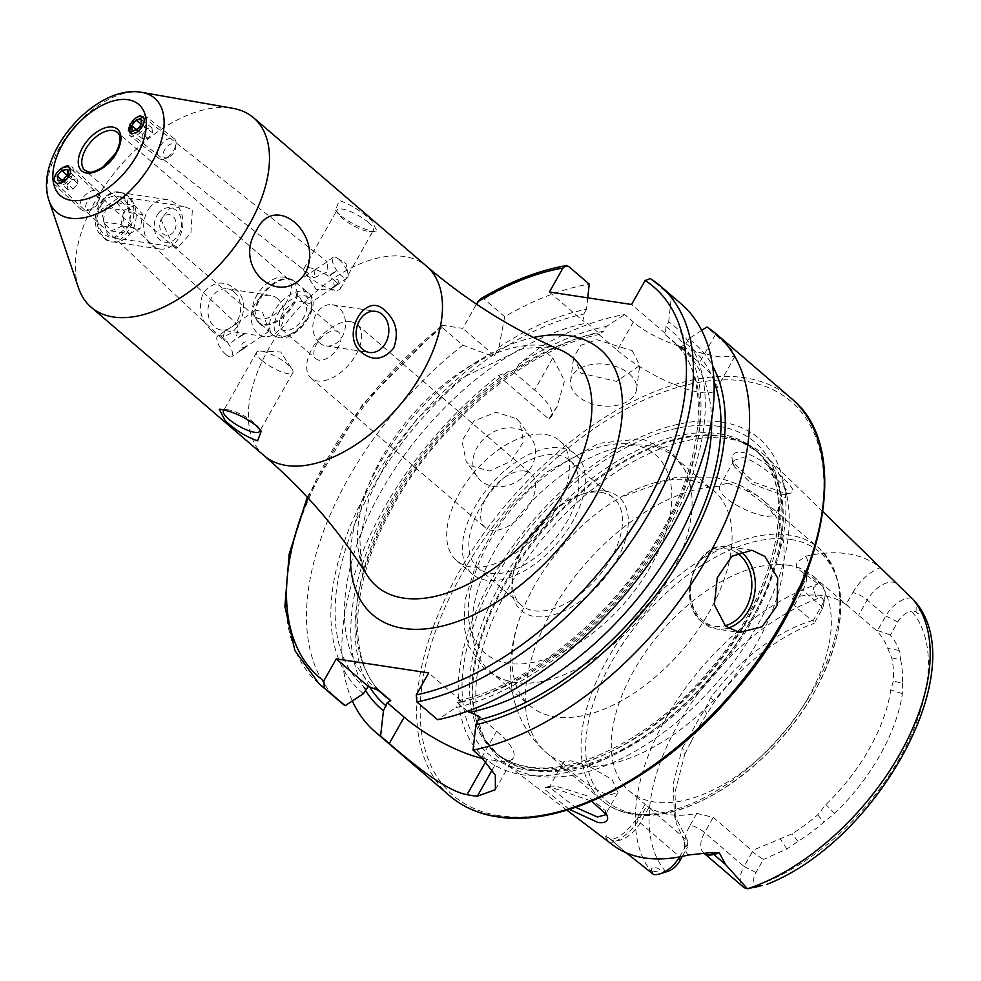 <?xml version="1.0" encoding="UTF-8"?>
<svg xmlns="http://www.w3.org/2000/svg" width="981" height="981" viewBox="0 0 981 981"><rect width="100%" height="100%" fill="white"/><g stroke="black" fill="none" stroke-linecap="round" stroke-linejoin="round"><path stroke-width="0.74" stroke-dasharray="4.91 3.68" d="M127.138 199.916L130.681 224.465L113.857 237.831L107.444 234.729L101.043 209.75L120.099 196.715L127.138 199.916M103.765 237.831C121.006 255.685 145.948 211.614 127.272 196.274C106.659 177.917 81.754 222 103.765 237.831M569.421 809.362L544.197 789.055L545.375 787.473L552.364 787.694L591.739 801.158M605.768 812.795L605.277 810.6L587.496 795.934L556.521 786.308L550.464 786.051L549.618 787.4L575.589 807.338M731.936 457.269L732.537 461.953L753.849 482.161L784.395 493.038L790.821 493.198L793.04 490.819C792.906 484.626 759.723 454.841 742.09 452.364C736.118 451.64 732.733 453.271 731.936 457.269M779.993 494.216L751.446 483.743L734.193 466.576L733.604 462.223L734.242 460.273L742.47 457.649C757.087 459.586 787.547 487.177 787.363 492.254L785.523 494.399L779.993 494.216M632.304 350.744L639.722 365.521L616.608 381.388L580.96 373.197L573.738 356.851L581.01 345.226L597 339.733L632.304 350.744M629.262 373.822A33.268 20.883 7.5 0 1 636.583 389.383A33.268 20.883 7.5 0 1 613.395 405.876A33.268 20.883 7.5 0 1 577.919 396.275A33.268 20.883 7.5 0 1 570.599 380.714A33.268 20.883 7.5 0 1 593.799 364.221A33.268 20.883 7.5 0 1 629.262 373.822M516.533 418.691L520.102 422.553L523.413 441.879L510.991 461.229L489.605 471.027L469.789 465.497L466.171 461.548L461.977 441.045L473.921 420.996L496.104 412.265L516.533 418.691M527.52 433.896A33.268 27.296 -35.9 0 1 531.126 437.808A33.268 27.296 -35.9 0 1 522.689 477.428A33.268 27.296 -35.9 0 1 480.788 480.702A33.268 27.296 -35.9 0 1 477.195 476.803A33.268 27.296 -35.9 0 1 485.62 437.183A33.268 27.296 -35.9 0 1 527.52 433.896M242.491 347.752C245.961 347.164 247.065 345.189 245.79 341.842C242.209 342.357 241.105 344.331 242.491 347.752M235.636 323.779C238.898 319.831 239.462 348.304 225.777 341.192L222.846 339.365L224.453 331.406L236.605 323.779L69.577 167.383M338.298 282.491C338.2 278.175 336.741 277.942 333.908 281.805C333.614 286.219 335.073 286.44 338.298 282.491M315.122 269.628L327.249 261.853L327.973 271.565L313.908 277.819L315.122 269.628M142.919 125.875L143.165 116.923L327.249 261.853M338.948 259.413A12.483 4.476 -124.3 0 1 347.985 273.944A12.483 4.476 -124.3 0 1 347.237 277.942A12.483 4.476 -124.3 0 1 341.486 275.845A12.483 4.476 -124.3 0 1 333.773 265.275A12.483 4.476 -124.3 0 1 333.197 257.316A12.483 4.476 -124.3 0 1 337.182 258.089A12.483 4.476 -124.3 0 1 338.948 259.413M172.656 244.625L177.696 247.519L190.915 233.049L192.362 209.811L183.938 206.402L169.639 208.426L160.921 219.364L172.656 244.625M285.14 277.415A24.954 14.004 130.6 0 1 288.267 279.07A24.954 14.004 130.6 0 1 285.213 303.828A24.954 14.004 130.6 0 1 260.186 318.899A24.954 14.004 130.6 0 1 255.759 316.949A24.954 14.004 130.6 0 1 253.638 314.116A24.954 14.004 130.6 0 1 260.676 289.726A24.954 14.004 130.6 0 1 283.828 277.12A24.954 14.004 130.6 0 1 285.14 277.415L294.558 281.191A27.456 15.402 130.6 0 0 289.689 279.045A27.456 15.402 130.6 0 0 255.673 310.204L262.332 311.615L269.113 331.173L256.36 319.855L254.937 310.646A27.247 15.291 130.6 0 1 267.825 287.813A27.247 15.291 130.6 0 1 288.88 278.604A27.247 15.291 130.6 0 1 290.302 278.911A27.247 15.291 130.6 0 1 295.575 282.957L296.998 292.166L302.589 302.344L309.861 303.411L302.712 288.181L295.98 282.736A27.456 15.402 130.6 0 0 294.558 281.191L297.966 284.11M297.697 293.846A27.456 15.402 130.6 0 1 263.681 325.005A27.456 15.402 130.6 0 1 258.812 322.859L256.36 319.855A27.247 15.291 130.6 0 0 263.067 324.221A27.247 15.291 130.6 0 0 284.11 315.011A27.247 15.291 130.6 0 0 296.998 292.166M78.529 287.96A124.783 70.031 130.6 0 1 118.652 167.677A124.783 70.031 130.6 0 1 231.516 108.094A124.783 70.031 130.6 0 1 232.718 108.29M319.365 342.737A20.797 16.248 98.6 0 0 326.097 345.888A20.797 16.248 98.6 0 0 344.159 332.338A20.797 16.248 98.6 0 0 339.058 307.924A20.797 16.248 98.6 0 0 332.338 304.772A20.797 16.248 98.6 0 0 314.263 318.335A20.797 16.248 98.6 0 0 319.365 342.737M259.56 429.053A20.797 5.702 -150.5 0 0 258.702 427.544A20.797 5.702 -150.5 0 0 254.422 423.032A20.797 5.702 -150.5 0 0 227.212 409.727A20.797 5.702 -150.5 0 0 224.355 410.083M261.915 360.481A20.797 5.702 -150.5 0 0 280.517 371.517A20.797 5.702 -150.5 0 0 292.853 372.67A20.797 5.702 -150.5 0 0 292.019 369.101A20.797 5.702 -150.5 0 0 287.592 364.38A20.797 5.702 -150.5 0 0 260.149 351.063A20.797 5.702 -150.5 0 0 256.654 352.191A20.797 5.702 -150.5 0 0 261.915 360.481M234.165 292.007A20.797 16.248 -81.4 0 1 239.266 316.409A20.797 16.248 -81.4 0 1 221.191 329.972A20.797 16.248 -81.4 0 1 214.471 326.82A20.797 16.248 -81.4 0 1 209.37 302.406A20.797 16.248 -81.4 0 1 227.433 288.855A20.797 16.248 -81.4 0 1 234.165 292.007M277.427 298.567A20.797 16.248 -81.4 0 1 282.516 322.982A20.797 16.248 -81.4 0 1 264.453 336.544A20.797 16.248 -81.4 0 1 257.733 333.381A20.797 16.248 -81.4 0 1 252.632 308.978A20.797 16.248 -81.4 0 1 270.695 295.416A20.797 16.248 -81.4 0 1 277.427 298.567M211.148 329.959C230.829 352.559 257.782 304.956 234.631 288.439C223.484 279.965 212.963 281.559 203.104 293.209C197.855 308.12 200.541 320.37 211.148 329.959M368.059 222.184A20.797 5.702 29.5 0 1 373.32 230.474A20.797 5.702 29.5 0 1 369.567 231.577A20.797 5.702 29.5 0 1 342.369 218.285A20.797 5.702 29.5 0 1 338.089 213.772A20.797 5.702 29.5 0 1 337.108 209.983A20.797 5.702 29.5 0 1 349.444 211.148A20.797 5.702 29.5 0 1 368.059 222.184M334.877 280.824A20.797 5.702 29.5 0 1 340.137 289.113A20.797 5.702 29.5 0 1 336.642 290.241A20.797 5.702 29.5 0 1 309.187 276.924A20.797 5.702 29.5 0 1 304.76 272.215A20.797 5.702 29.5 0 1 303.926 268.635A20.797 5.702 29.5 0 1 316.274 269.787A20.797 5.702 29.5 0 1 334.877 280.824M340.996 215.967C352.167 224.367 363.755 229.677 375.772 231.908L377.526 232.105L371.627 220.615C361.143 210.989 350.34 204.293 339.205 200.516L335.563 210.118L340.996 215.967M612.99 845.132A193.232 108.437 130.6 0 1 610.611 843.231A35.598 19.976 130.6 0 0 640.078 817.651A11.649 3.188 -150.5 0 0 637.258 818.191A11.649 3.188 -150.5 0 0 640.201 822.838L679.649 856.695A23.961 13.44 130.6 0 1 679.526 856.904M626.307 852.845L606.54 835.849L605.645 836.793L606.822 839.196L610.611 843.231M913.078 599.489L916.242 603.609C921.122 608.33 921.233 617.822 916.058 611.813L911.668 611.249A179.523 100.749 130.6 0 1 899.577 758.301A179.523 100.749 130.6 0 1 756.523 885.463L761.048 885.794L767.154 884.273M823.648 604.615A14.396 8.081 -49.4 0 1 821.489 610.427L821.391 606.16L802.85 590.243A11.649 3.188 29.5 0 1 799.895 585.596A11.649 3.188 29.5 0 1 802.716 585.056A35.598 19.976 -49.4 0 0 805.475 556.337L796.302 562.935L796.56 567.864L818.044 583.879L813.274 587.987L815.763 596.583L820.938 597.478A14.396 8.081 -49.4 0 1 823.648 604.615L824.984 596.497A23.961 13.44 -49.4 0 0 822.201 585.743A23.961 13.44 -49.4 0 0 818.044 583.879M821.489 610.427L814.144 623.401L813.139 620.752L821.391 606.16A23.961 13.44 -49.4 0 0 824.984 596.497M728.037 483.143L745.916 490.292L766.909 505.938L774.549 515.724L767.473 516.349C751.25 515.16 715.885 497.024 719.772 486.318L720.238 485.043L728.037 483.143M589.606 766.553L570.954 760.802L563.646 761.82L563.474 762.58C563.266 766.725 594.278 792.55 609.888 794.868L617.92 792.574L612.132 779.552L589.606 766.553A166.365 93.367 130.6 0 0 748.601 656.522A166.365 93.367 130.6 0 0 763.046 500.187L818.804 548.036A166.365 93.367 130.6 0 1 798.497 713.04A166.365 93.367 130.6 0 1 631.666 813.556A166.365 93.367 130.6 0 1 602.101 800.545A166.365 93.367 130.6 0 1 622.42 635.541A166.365 93.367 130.6 0 1 789.239 535.025A166.365 93.367 130.6 0 1 818.804 548.036C849.362 580.041 848.246 627.386 815.456 690.06C775.37 764.665 689.018 824.592 633.272 814.316C621.108 812.452 610.709 807.866 602.101 800.545L546.343 752.685A166.365 93.367 130.6 0 1 560.789 596.35A166.365 93.367 130.6 0 1 719.772 486.318M561.267 447.986A79.032 44.353 130.6 0 1 575.307 454.166A79.032 44.353 130.6 0 1 565.657 532.548A79.032 44.353 130.6 0 1 486.417 580.286A79.032 44.353 130.6 0 1 472.376 574.106A79.032 44.353 130.6 0 1 482.027 495.736A79.032 44.353 130.6 0 1 561.267 447.986M545.595 434.534A79.032 44.353 130.6 0 1 559.636 440.714A79.032 44.353 130.6 0 1 549.985 519.096A79.032 44.353 130.6 0 1 470.745 566.834A79.032 44.353 130.6 0 1 456.705 560.654A79.032 44.353 130.6 0 1 466.343 482.284A79.032 44.353 130.6 0 1 545.595 434.534M524.909 471.088A35.353 19.841 130.6 0 1 531.187 473.86A35.353 19.841 130.6 0 1 526.871 508.918A35.353 19.841 130.6 0 1 491.42 530.28A35.353 19.841 130.6 0 1 485.141 527.508A35.353 19.841 130.6 0 1 489.458 492.45A35.353 19.841 130.6 0 1 524.909 471.088M350.928 321.78A35.353 19.841 130.6 0 1 357.207 324.539A35.353 19.841 130.6 0 1 352.89 359.61A35.353 19.841 130.6 0 1 317.439 380.959A35.353 19.841 130.6 0 1 311.161 378.2A35.353 19.841 130.6 0 1 315.477 343.142A35.353 19.841 130.6 0 1 350.928 321.78M335.71 330.953A17.474 9.798 130.6 0 1 338.813 332.326A17.474 9.798 130.6 0 1 336.679 349.641A17.474 9.798 130.6 0 1 319.156 360.199A17.474 9.798 130.6 0 1 316.054 358.838A17.474 9.798 130.6 0 1 318.187 341.511A17.474 9.798 130.6 0 1 335.71 330.953M301.179 301.326A17.474 9.798 130.6 0 1 304.282 302.688A17.474 9.798 130.6 0 1 302.148 320.014A17.474 9.798 130.6 0 1 284.637 330.572A17.474 9.798 130.6 0 1 281.535 329.199A17.474 9.798 130.6 0 1 283.668 311.884A17.474 9.798 130.6 0 1 301.179 301.326M721.832 422.1A210.657 118.223 130.6 0 1 752.133 618.177A210.657 118.223 130.6 0 1 522.297 774.769A210.657 118.223 130.6 0 1 491.996 578.692A210.657 118.223 130.6 0 1 721.832 422.1M537.098 776.057A201.473 113.073 130.6 0 1 504.295 762.703A201.473 113.073 130.6 0 1 487.888 744.371A201.473 113.073 130.6 0 1 536.828 545.792A201.473 113.073 130.6 0 1 727.927 438.752A201.473 113.073 130.6 0 1 745.952 443.682A201.473 113.073 130.6 0 1 766.566 457.097A201.473 113.073 130.6 0 1 737.16 657.098A201.473 113.073 130.6 0 1 537.098 776.057M788.283 565.24A141.411 79.363 130.6 0 1 813.408 576.301A141.411 79.363 130.6 0 1 796.143 716.547A141.411 79.363 130.6 0 1 654.339 801.98A141.411 79.363 130.6 0 1 629.213 790.919A141.411 79.363 130.6 0 1 646.479 650.673A141.411 79.363 130.6 0 1 788.283 565.24M689.042 480.065A141.411 79.363 130.6 0 1 714.168 491.125A141.411 79.363 130.6 0 1 696.902 631.372A141.411 79.363 130.6 0 1 555.099 716.804A141.411 79.363 130.6 0 1 529.961 705.744A141.411 79.363 130.6 0 1 522.088 611.727A141.411 79.363 130.6 0 1 620.029 497.6A141.411 79.363 130.6 0 1 689.042 480.065M649.017 445.717A141.411 79.363 130.6 0 1 674.143 456.778A141.411 79.363 130.6 0 1 690.931 488.428A141.411 79.363 130.6 0 1 642.273 615.774A141.411 79.363 130.6 0 1 523.78 683.193A141.411 79.363 130.6 0 1 515.074 682.457A141.411 79.363 130.6 0 1 489.948 671.396A141.411 79.363 130.6 0 1 507.214 531.15A141.411 79.363 130.6 0 1 649.017 445.717M605.535 491.15A74.863 42.011 130.6 0 1 616.301 560.838A74.863 42.011 130.6 0 1 534.62 616.485A74.863 42.011 130.6 0 1 512.622 577.024A74.863 42.011 130.6 0 1 584.296 493.504A74.863 42.011 130.6 0 1 605.535 491.15M600.948 492.388A70.706 39.681 130.6 0 1 613.517 497.919A70.706 39.681 130.6 0 1 604.885 568.048A70.706 39.681 130.6 0 1 533.983 610.758A70.706 39.681 130.6 0 1 521.414 605.24A70.706 39.681 130.6 0 1 513.198 573.493A70.706 39.681 130.6 0 1 580.899 494.62A70.706 39.681 130.6 0 1 600.948 492.388M557.331 454.951A70.706 39.681 130.6 0 1 569.887 460.481A70.706 39.681 130.6 0 1 561.255 530.611A70.706 39.681 130.6 0 1 490.353 573.321A70.706 39.681 130.6 0 1 477.796 567.791A70.706 39.681 130.6 0 1 486.429 497.674A70.706 39.681 130.6 0 1 557.331 454.951M682.347 856.364L687.313 847.584L676.142 823.047L674.965 792.39L684.812 754.156L682.408 747.792L673.273 783.586L674.352 814.77L687.84 841.097L646.786 805.793A141.411 79.363 -49.4 0 0 668.993 814.561A141.411 79.363 -49.4 0 0 696.817 813.396L713.236 817.381L751.973 850.625L752.341 851.815L763.353 859.479L755.971 872.526A14.396 8.081 -49.4 0 0 756.523 885.463M891.692 657.834L900.668 659.968L899.209 650.428A147.653 82.87 130.6 0 0 890.368 634.977L897.713 621.991L885.794 615.933L867.253 600.016A11.649 3.188 -150.5 0 0 852.747 592.647L846.039 604.504L876.389 630.501A141.411 79.363 130.6 0 1 887.744 648.441L891.692 657.834A141.411 79.363 130.6 0 1 893.397 681.022L890.773 689.913A141.411 79.363 130.6 0 1 825.904 804.567L817.737 814.782A141.411 79.363 130.6 0 1 792.182 833.813L751.973 850.625M846.039 604.504A141.411 79.363 -49.4 0 0 823.832 595.749A141.411 79.363 -49.4 0 0 796.008 596.914L792.145 599.317L794.218 605.485L811.986 620.728A141.411 79.363 130.6 0 0 710.808 697.589L704.616 709.986A141.411 79.363 130.6 0 0 688.932 737.737L691.164 741.783A146.218 82.061 130.6 0 1 706.921 713.935L714.462 701.746A147.653 82.87 130.6 0 1 814.144 623.401M805.475 556.337A191.565 107.505 130.6 0 1 847.584 553.775A191.565 107.505 130.6 0 1 880.349 567.705L885.328 572.205M668.135 871.202A14.396 8.081 130.6 0 1 665.792 871.692L660.753 870.576C656.804 865.634 648.085 867.572 652.61 871.937L653.604 874.512A189.492 106.34 130.6 0 1 665.78 718.607A189.492 106.34 130.6 0 1 817.946 583.977M335.453 271.541L329.162 276.36L335.453 271.541A10.399 5.69 128.2 0 0 329.162 276.36M331.063 288.659L337.415 284.22L331.063 288.659A10.399 5.69 128.2 0 0 337.415 284.22M239.425 350.977L246.145 346.514L239.425 350.977A10.399 5.972 -46.9 0 0 246.145 346.514M244.244 334.214L237.476 338.298L244.244 334.214A10.399 5.972 -46.9 0 0 237.476 338.298M225.973 354.546A12.483 4.476 55.7 0 0 231.724 356.643A12.483 4.476 55.7 0 0 231.148 348.684A12.483 4.476 55.7 0 0 223.435 338.114A12.483 4.476 55.7 0 0 217.672 336.017A12.483 4.476 55.7 0 0 218.26 343.975A12.483 4.476 55.7 0 0 225.973 354.546M352.351 700.961A262.037 147.052 130.6 0 1 498.311 375.649L548.771 418.961L557.245 406.306L564.529 380.726L552.744 357.967L540.139 347.151A262.037 147.052 130.6 0 1 624.676 314.545L633.346 321.989C655.198 341.351 698.913 353.749 720.299 356.9L735.051 356.226L730.955 348.66L706.86 327.029M62.404 167.849L55.807 182.981L57.769 183.888M900.668 659.968A146.218 82.061 130.6 0 1 902.373 683.254L893.397 681.022M897.713 621.991A14.396 8.081 130.6 0 1 911.668 611.249M902.373 683.254L902.361 693.726A147.653 82.87 130.6 0 1 834.635 813.433L823.733 822.25A146.218 82.061 130.6 0 1 798.019 841.379L786.848 849.006L763.353 859.479M684.812 754.156L691.164 741.783M682.408 747.792L688.932 737.737M629.213 790.919L646.786 805.793L640.078 817.651M706.921 713.935L704.616 709.986M798.019 841.379L792.182 833.813M817.737 814.782L823.733 822.25M498.311 375.649L508.084 371.664L514.105 372.486L515.368 370.61A235.207 132.006 130.6 0 1 603.744 331.21L606.454 326.44L624.676 314.545M365.423 690.207A240.676 135.071 130.6 0 1 508.084 371.664M587.754 297.832L586.491 309.309A240.676 135.071 130.6 0 0 499.01 347.115L494.424 355.588L488.121 354.533L462.873 345.226L442.198 327.482L441.303 325.557L443.056 325.398L462.725 328.39L476.435 304.159M363.485 693.616A240.676 135.071 130.6 0 1 488.121 354.533M339.647 701.366A262.037 147.052 130.6 0 1 462.873 345.226M540.139 347.151L518.974 364.245A240.676 135.071 130.6 0 1 606.454 326.44M701.709 330.376L688.625 338.911A240.676 135.071 130.6 0 1 712.623 365.901M518.974 364.245L515.368 370.61M688.625 338.911L685.927 343.693L681.035 346.931L676.915 344.809L665.314 334.852L665.964 326.563L668.674 321.793A240.676 135.071 130.6 0 1 668.686 528.072A240.676 135.071 130.6 0 1 455.944 707.644L437.6 719.723M665.314 334.852A228.548 128.266 130.6 0 1 671.065 339.316L682.666 349.261L676.915 344.809A228.548 128.266 130.6 0 1 682.666 349.261A228.548 128.266 130.6 0 1 711.63 419.868M586.491 309.309L583.793 314.092L583.021 320.861L587.141 322.994L598.741 332.939L598.851 334.46L599.832 334.362M633.346 321.989L617.319 350.303L598.851 334.46L603.744 331.21M467.471 711.225L457.305 702.506L458.102 700.667L460.776 700.434L455.944 707.644M499.01 347.115L504.7 316.728A262.037 147.052 130.6 0 1 589.238 284.134M668.674 321.793L671.409 296.605A262.037 147.052 130.6 0 1 680.949 303.669M504.7 316.728L484.025 298.984L480.408 298.923M671.409 296.605L650.734 278.862M617.319 350.303A66.549 18.234 -150.5 0 0 676.853 385.619A66.549 18.234 -150.5 0 0 716.326 389.31A66.549 18.234 -150.5 0 0 699.502 362.774L681.035 346.931M665.192 333.344L631.58 304.49M549.397 292.019L583.021 320.861M482.738 758.485A66.549 18.234 -150.5 0 0 487.067 759.282L497.33 760.839A66.549 18.234 -150.5 0 0 513.455 757.737A66.549 18.234 -150.5 0 0 496.631 731.213L479.709 716.694M460.776 700.434L428.709 672.917M494.424 355.588L462.725 328.39M548.771 418.961A66.549 18.234 -150.5 0 0 551.42 416.594A66.549 18.234 -150.5 0 0 534.596 390.058L514.105 372.486M813.139 620.752L811.986 620.728M911.84 598.116A23.961 13.44 130.6 0 0 885.794 615.933L877.541 630.525L876.389 630.501M890.368 634.977L877.541 630.525M687.84 841.097L687.313 847.584M679.649 856.891L688.073 841.808M688.27 855.015A35.598 19.976 -49.4 0 1 690.109 825.242A11.649 3.188 29.5 0 1 704.616 832.611L744.052 866.468L752.341 851.815M755.971 872.526L744.052 866.468A23.961 13.44 -49.4 0 0 743.242 886.898M102.22 203.57A20.797 16.248 -81.4 0 1 125.347 200.897A20.797 16.248 -81.4 0 1 125.752 230.057A20.797 16.248 -81.4 0 1 102.625 232.73A20.797 16.248 -81.4 0 1 102.22 203.57M102.429 201.313A24.954 19.485 -81.4 0 1 120.295 192.534A24.954 19.485 -81.4 0 1 135.28 208.009A24.954 19.485 -81.4 0 1 130.669 233.098A24.954 19.485 -81.4 0 1 112.803 241.878A24.954 19.485 -81.4 0 1 97.83 226.415A24.954 19.485 -81.4 0 1 102.429 201.313M149.173 208.413A24.954 19.485 -81.4 0 1 167.04 199.634A24.954 19.485 -81.4 0 1 182.012 215.097A24.954 19.485 -81.4 0 1 177.414 240.198A24.954 19.485 -81.4 0 1 159.547 248.978A24.954 19.485 -81.4 0 1 144.575 233.503A24.954 19.485 -81.4 0 1 149.173 208.413M158.027 213.883A17.474 13.648 -81.4 0 1 177.463 211.638A17.474 13.648 -81.4 0 1 177.794 236.127A17.474 13.648 -81.4 0 1 158.37 238.371A17.474 13.648 -81.4 0 1 158.027 213.883M173.796 231.626A10.399 8.118 -81.4 0 1 162.233 232.963A10.399 8.118 -81.4 0 1 162.037 218.383A10.399 8.118 -81.4 0 1 173.6 217.046A10.399 8.118 -81.4 0 1 173.796 231.626M116.727 202.675L124.881 211.859L122.135 225.998L111.245 230.952L103.091 221.78L105.838 207.641L116.727 202.675L134.704 205.409L123.814 210.375L105.838 207.641M103.091 221.78L121.068 224.502L123.814 210.375M121.068 224.502L129.222 233.686L111.245 230.952M129.222 233.686L140.111 228.72L122.135 225.998M134.704 205.409L142.858 214.581L140.111 228.72M142.858 214.581L124.881 211.859M138.419 134.103A12.483 6.818 -51.8 0 0 145.188 115.856A12.483 6.818 -51.8 0 0 136.518 117.23A12.483 6.818 -51.8 0 0 129.75 135.464A12.483 6.818 -51.8 0 0 138.419 134.103M167.628 157.107A12.483 6.818 -51.8 0 0 176.028 143.999A12.483 6.818 -51.8 0 0 174.397 138.861A12.483 6.818 -51.8 0 0 165.728 140.222A12.483 6.818 -51.8 0 0 158.959 158.468A12.483 6.818 -51.8 0 0 164.33 158.848A12.483 6.818 -51.8 0 0 167.628 157.107M170.044 156.445A8.314 4.549 -51.8 0 0 175.648 147.702A8.314 4.549 -51.8 0 0 168.781 145.188A8.314 4.549 -51.8 0 0 163.165 154.115A8.314 4.549 -51.8 0 0 167.849 157.61A8.314 4.549 -51.8 0 0 170.044 156.445M132.864 133.637A10.141 5.543 -51.8 0 0 135.856 132.742M132.177 130.669L143.128 139.29L148.07 138.456L152.472 132.754L141.534 124.133M148.07 138.456L137.132 129.848M143.128 139.29L142.576 134.409L136.837 129.897M142.576 134.409L146.978 128.707L141.399 124.317M152.472 132.754L151.932 127.886L146.978 128.707M151.932 127.886L140.982 119.265M55.39 185.348A12.483 7.174 -46.9 0 0 69.013 180.234A12.483 7.174 -46.9 0 0 71.883 166.696A12.483 7.174 -46.9 0 0 71.319 166.243A12.483 7.174 -46.9 0 0 57.695 171.356A12.483 7.174 -46.9 0 0 54.826 184.906A12.483 7.174 -46.9 0 0 55.39 185.348M81.913 210.192A12.483 7.174 -46.9 0 0 87.481 210.559A12.483 7.174 -46.9 0 0 99.621 197.598A12.483 7.174 -46.9 0 0 98.407 191.528A12.483 7.174 -46.9 0 0 97.842 191.074A12.483 7.174 -46.9 0 0 84.219 196.188A12.483 7.174 -46.9 0 0 81.349 209.738A12.483 7.174 -46.9 0 0 81.913 210.192M87.051 209.333A8.314 4.782 -46.9 0 0 90.767 209.578A8.314 4.782 -46.9 0 0 98.86 200.933A8.314 4.782 -46.9 0 0 97.671 196.592A8.314 4.782 -46.9 0 0 88.315 200.308A8.314 4.782 -46.9 0 0 87.051 209.333M61.705 180.014L67.162 185.127L67.885 189.86L73.219 189.088L63.287 179.793M67.885 189.86L57.953 180.565M67.162 185.127L71.748 179.609L67.076 175.231M71.748 179.609L77.082 178.836L67.149 169.529M73.219 189.088L77.818 183.582L77.082 178.836M77.818 183.582L67.873 174.275M262.209 325.778L258.812 322.859A27.456 15.402 130.6 0 1 257.39 321.302M303.816 291.173A27.456 15.402 130.6 0 1 308.696 293.319A27.456 15.402 130.6 0 1 305.349 320.542A27.456 15.402 130.6 0 1 277.819 337.133A27.456 15.402 130.6 0 1 272.939 334.987A27.456 15.402 130.6 0 1 276.299 307.764A27.456 15.402 130.6 0 1 303.816 291.173M304.331 295.759A24.12 13.538 130.6 0 1 307.801 318.212A24.12 13.538 130.6 0 1 281.486 336.14A24.12 13.538 130.6 0 1 278.015 313.687A24.12 13.538 130.6 0 1 304.331 295.759M49.05 200.664A75.181 42.195 130.6 0 1 73.232 128.192A75.181 42.195 130.6 0 1 141.239 92.288M288.267 279.07L117.413 132.447A24.954 14.004 130.6 0 1 114.372 157.205A24.954 14.004 130.6 0 1 89.345 172.276A24.954 14.004 130.6 0 1 84.906 170.326L255.759 316.949M736.989 552.916A39.093 30.534 98.6 0 0 695.615 568.257A39.093 30.534 98.6 0 0 702.568 620.36A39.093 30.534 98.6 0 0 725.106 625.743M728.098 628.061A41.594 32.483 -81.4 0 1 716.388 628.98A41.594 32.483 -81.4 0 1 702.936 622.677A41.594 32.483 -81.4 0 1 692.745 573.86A41.594 32.483 -81.4 0 1 728.871 546.736A41.594 32.483 -81.4 0 1 740.287 551.445M648.821 807.596L640.201 822.838A23.961 13.44 130.6 0 1 614.069 840.643A23.961 13.44 130.6 0 1 609.802 838.78A23.961 13.44 130.6 0 1 609.692 838.669L606.54 835.849M605.645 836.793A11.649 9.638 -48.2 0 1 609.692 838.669L621.537 848.847M916.058 611.813L916.242 603.609M794.218 605.485L802.85 590.243A23.961 13.44 -49.4 0 0 803.66 569.814A23.961 13.44 -49.4 0 0 799.392 567.95A23.961 13.44 -49.4 0 0 796.56 567.864M264.159 455.699A124.783 70.031 130.6 0 1 279.389 331.946A124.783 70.031 130.6 0 1 404.515 256.568A124.783 70.031 130.6 0 1 426.686 266.317M546.025 345.852A150.645 84.538 130.6 0 1 560.2 349.837L549.863 346.967L523.376 348.353L461.242 378.298L416.851 419.181L388.77 457.404L369.396 496.926L359.892 539.145L360.726 557.453L363.608 568.244L366.955 575.013A150.645 84.538 130.6 0 1 402.737 426.404A150.645 84.538 130.6 0 1 546.025 345.852M449.85 795.934A262.037 147.052 130.6 0 1 481.843 536.055A262.037 147.052 130.6 0 1 744.591 377.759A262.037 147.052 130.6 0 1 791.152 398.249M499.157 815.677A259.536 145.654 130.6 0 1 461.818 574.118A259.536 145.654 130.6 0 1 744.984 381.192A259.536 145.654 130.6 0 1 782.311 622.763A259.536 145.654 130.6 0 1 499.157 815.677M718.693 426.343A205.09 115.096 130.6 0 1 748.196 617.233A205.09 115.096 130.6 0 1 524.443 769.68A205.09 115.096 130.6 0 1 494.939 578.79A205.09 115.096 130.6 0 1 718.693 426.343M719.11 433.774A199.401 111.908 130.6 0 1 754.536 449.359A199.401 111.908 130.6 0 1 730.195 647.117A199.401 111.908 130.6 0 1 530.243 767.583A199.401 111.908 130.6 0 1 494.816 751.986A199.401 111.908 130.6 0 1 519.157 554.24A199.401 111.908 130.6 0 1 719.11 433.774M532.793 769.778A199.401 111.908 130.6 0 1 497.367 754.181A199.401 111.908 130.6 0 1 521.708 556.423A199.401 111.908 130.6 0 1 721.66 435.956A199.401 111.908 130.6 0 1 757.087 451.554A199.401 111.908 130.6 0 1 732.746 649.312A199.401 111.908 130.6 0 1 532.793 769.778M722.556 436.508A199.572 112.006 130.6 0 1 740.41 441.389A199.572 112.006 130.6 0 1 743.586 635.112A199.572 112.006 130.6 0 1 533.529 770.612A199.572 112.006 130.6 0 1 484.786 739.233A199.572 112.006 130.6 0 1 533.259 542.542A199.572 112.006 130.6 0 1 722.556 436.508M790.772 539.452A163.876 91.969 130.6 0 1 814.353 691.985A163.876 91.969 130.6 0 1 635.565 813.801A163.876 91.969 130.6 0 1 611.985 661.268A163.876 91.969 130.6 0 1 790.772 539.452M745.916 490.292A166.365 93.367 130.6 0 1 763.046 500.187C748.123 487.655 731.09 479.954 711.948 477.085L675.737 477.293L620.029 497.6M632.034 444.319A130.804 73.416 130.6 0 1 650.844 566.074A130.804 73.416 130.6 0 1 508.133 663.315A130.804 73.416 130.6 0 1 489.311 541.561A130.804 73.416 130.6 0 1 632.034 444.319M665.792 871.692A179.523 100.749 130.6 0 1 677.883 724.652A179.523 100.749 130.6 0 1 820.938 597.478M369.494 686.725A235.207 132.006 130.6 0 1 512.781 372.375M366.22 688.785A235.207 132.006 130.6 0 1 492.818 355.245M318.972 683.61A262.037 147.052 130.6 0 1 442.198 327.482M308.071 498.017A257.047 144.256 130.6 0 1 443.056 325.398M685.927 343.693A235.207 132.006 130.6 0 1 714.058 381.486M599.832 334.374C526.687 348.206 434.583 425.742 389.911 512.082C347.826 589.483 347.593 666.246 384.969 696.142A228.548 128.266 130.6 0 1 395.834 495.871A228.548 128.266 130.6 0 1 598.741 332.939M378.323 690.072A228.548 128.266 130.6 0 1 373.369 686.185A228.548 128.266 130.6 0 1 384.233 485.914A228.548 128.266 130.6 0 1 587.141 322.994M458.102 700.667C524.357 687.019 606.062 622.506 653.162 545.767C706.933 461.941 712.562 371.885 671.065 339.316A228.548 128.266 130.6 0 1 660.213 539.575A228.548 128.266 130.6 0 1 457.305 702.506M665.964 326.563A235.207 132.006 130.6 0 1 665.302 527.545A235.207 132.006 130.6 0 1 458.667 702.813M495.417 353.479A235.207 132.006 130.6 0 1 583.793 314.092M484.025 298.984A262.037 147.052 130.6 0 1 568.551 266.391M350.683 550.549A174.826 98.112 130.6 0 1 533.566 337.464M563.474 762.58A166.365 93.367 130.6 0 1 546.343 752.685C528.845 737.148 517.747 718.006 513.038 695.259C507.876 667.497 510.893 639.661 522.088 611.727M715.517 334.46L699.502 362.774M485.853 761.428L487.067 759.282M492.413 769.545L497.33 760.839M481.708 757.577L496.631 731.213M552.744 357.967L534.596 390.058M802.716 585.056L796.008 596.914M815.763 596.583L813.274 587.987M852.747 592.647A35.598 19.976 130.6 0 1 880.349 567.705M895.861 582.947A23.961 13.44 130.6 0 0 867.253 600.016L858.633 615.259M652.61 871.937L660.753 870.576M690.109 825.242L696.817 813.396M704.076 853.286L703.794 853.041A23.961 13.44 -49.4 0 1 704.616 832.611L713.236 817.381M755.578 887.572L761.048 885.794M705.646 853.188L703.794 853.041A23.961 13.44 -49.4 0 0 704.088 853.286M786.848 849.006L780.14 838.632M899.209 650.428L887.744 648.441M714.462 701.746L710.808 697.589M834.635 813.433L825.904 804.567M902.361 693.726L890.773 689.913M545.375 787.461L550.476 786.075M605.277 810.6L607.153 815.395M732.537 461.953L734.18 466.576M785.523 494.363L790.821 493.198M636.583 389.383L639.722 365.521M531.126 437.808L520.102 422.553M337.182 258.089L345.999 263.693L347.985 273.944M177.696 247.519L113.857 237.831M302.712 288.181L308.696 293.319C323.656 304.318 297.513 341.67 278.898 337.636L272.939 334.987L266.955 329.849M326.097 345.888L369.346 352.461M292.853 372.67L259.671 431.321M260.149 351.063L280.676 351.971L292.019 369.101M258.702 427.544L261.228 431.186M264.453 336.544L221.191 329.972M340.137 289.113L373.32 230.474M304.76 272.215L316.115 289.334L336.642 290.241M369.567 231.577L377.526 232.105M751.875 550.231L728.871 546.736C695.799 539.354 674.45 601.378 702.482 622.481L716.388 628.98L739.392 632.475M645.02 804.481L637.258 818.191C625.547 833.249 616.571 840.141 610.292 838.878L622.052 849.276M822.201 585.743L803.611 569.777C805.131 570.991 803.893 576.264 799.895 585.596L792.145 599.317M787.191 493.394L774.549 515.724M617.92 792.574L605.289 814.904M559.636 440.714L575.307 454.166M357.207 324.539L531.187 473.86M304.282 302.688L338.813 332.326M487.888 744.371L484.786 739.233L497.367 754.181L494.816 751.986C503.903 759.797 515.172 764.739 528.636 766.823C578.116 775.652 655.504 735.198 709.275 670.563C779.772 590.157 799.392 483.241 754.536 449.359L757.087 451.554L740.41 441.389L745.952 443.682M674.143 456.778L714.168 491.125M690.931 488.428L685.633 471.113L671.298 451.861L641.733 438.715L598.986 443.277L546.147 472.511L512.769 504.577L493.406 530.414L477.428 559.648L465.08 599.931L464.099 626.736L468.501 645.939L484.43 669.14L501.708 679.232L514.093 682.371L523.78 683.193M569.887 460.481L613.517 497.919M813.408 576.301L850.122 607.803M566.859 810.147L504.295 762.703M347.237 277.942L309.861 303.411M269.113 331.173L231.724 356.643M255.134 310.499L235.575 323.828M224.453 331.406L217.672 336.017M333.197 257.316L326.415 261.927M315.293 269.505L295.735 282.835M822.949 511.751L766.566 457.097M441.303 325.557L362.835 404.086L307.286 497.171M378.727 690.33L373.369 686.185L377.182 689.459M477.796 567.791L521.414 605.24M513.198 573.493L512.622 577.024M580.899 494.62L584.296 493.504M489.948 671.396L529.961 705.744M281.535 329.199L316.054 358.838M311.161 378.2L485.141 527.508M456.705 560.654L472.376 574.106M735.051 356.226L716.326 389.31M495.393 789.668L513.455 757.737M557.245 406.306L551.42 416.594M563.646 761.82L549.63 786.59M734.242 460.273L720.238 485.043M674.352 814.77L676.142 823.047M338.089 213.772L335.551 210.118M303.926 268.635L337.108 209.983M270.695 295.416L227.433 288.855M227.212 409.727L219.266 409.212M256.654 352.191L223.472 410.843M332.338 304.772L375.588 311.333M253.638 314.116L255.563 318.249M183.938 206.402L120.099 196.715M129.823 132.876L313.908 277.819M55.807 182.981L222.846 339.377M477.195 476.803L466.171 461.548M570.599 380.714L573.738 356.851M167.04 199.634L120.295 192.534M159.547 248.978L112.803 241.878M174.397 138.861L145.188 115.856M175.648 147.702L176.028 143.999M167.849 157.61L164.33 158.848M158.959 158.468L129.75 135.464M98.407 191.528L71.883 166.696M98.86 200.933L99.621 197.598M90.767 209.578L87.481 210.559M81.349 209.738L54.826 184.906"/><path stroke-width="1.47" d="M575.589 807.338L597.368 817.001L605.289 814.904L605.768 812.795M591.739 801.158L607.165 815.395L607.68 818.412C607.202 821.882 603.977 823.243 598.005 822.495L569.421 809.362M256.531 230.302C231.59 268.095 280.971 310.07 305.729 272.522C323.889 233.797 274.655 191.712 256.531 230.302M57.769 183.888L67.333 178.738L69.577 167.383L67.628 166.476L62.404 167.849M143.165 116.923L130.068 123.937L129.823 132.876L142.919 125.875M113.33 316.986A124.783 70.031 130.6 0 1 91.159 307.237A124.783 70.031 130.6 0 1 78.529 287.96L49.05 200.664A75.181 42.195 130.6 0 0 70.019 218.15A75.181 42.195 130.6 0 0 151.773 162.76A75.181 42.195 130.6 0 0 141.963 92.398L232.718 108.29A124.783 70.031 130.6 0 1 253.687 117.855A124.783 70.031 130.6 0 1 238.457 241.608A124.783 70.031 130.6 0 1 113.33 316.986M362.627 349.31A20.797 16.248 98.6 0 0 369.346 352.461A20.797 16.248 98.6 0 0 387.421 338.899A20.797 16.248 98.6 0 0 382.32 314.496A20.797 16.248 98.6 0 0 375.588 311.333A20.797 16.248 98.6 0 0 357.525 324.895A20.797 16.248 98.6 0 0 362.627 349.31M385.643 311.357C396.226 320.922 398.911 333.148 393.737 348.022C383.865 359.745 373.344 361.364 362.161 352.878C339.034 336.446 365.827 288.806 385.643 311.357M224.355 410.083A20.797 5.702 -150.5 0 0 223.472 410.843A20.797 5.702 -150.5 0 0 228.732 419.132A20.797 5.702 -150.5 0 0 247.335 430.169A20.797 5.702 -150.5 0 0 259.671 431.321A20.797 5.702 -150.5 0 0 259.56 429.053M255.796 425.337L261.228 431.186L257.586 440.8C246.439 437.011 235.636 430.316 225.164 420.69L219.266 409.212L221.019 409.408C233.012 411.628 244.612 416.937 255.796 425.337M764.935 556.472L777.7 578.116L777.075 605.571L761.979 626.785L739.392 632.475L725.535 626.111L714.352 604.688L717.295 577.588L731.814 556.313L751.875 550.231L764.935 556.472M679.526 856.904A23.961 13.44 130.6 0 1 660.311 873.752A23.961 13.44 130.6 0 1 653.604 874.512L626.307 852.845M822.949 511.751L913.078 599.489C975.408 664.37 879.65 840.018 767.154 884.273M761.048 885.794L747.399 888.749L725.658 864.641L719.392 852.98L710.269 852.673L688.27 855.015A193.232 108.437 130.6 0 1 644.456 857.921A193.232 108.437 130.6 0 1 612.99 845.132L566.859 810.147M416.925 701.979A262.037 147.052 130.6 0 0 648.404 514.535A262.037 147.052 130.6 0 0 660.274 285.925L650.734 278.862A262.037 147.052 130.6 0 1 660.274 285.925L680.949 303.669A262.037 147.052 130.6 0 1 669.091 532.291A262.037 147.052 130.6 0 1 437.6 719.723L416.925 701.979L416.251 694.928L428.709 672.917L336.25 658.889L323.804 680.888L324.466 687.951L345.153 705.695L363.485 693.616L368.316 686.406L379.132 690.636L390.732 700.593L387.262 702.666L383.448 710.747L380.591 736.106L389.261 743.549C411.419 762.605 445.742 791.005 467.03 794.684A262.037 147.052 -49.4 0 0 472.106 795.579A262.037 147.052 -49.4 0 0 477.306 796.241L495.393 789.668L495.307 775.064L481.708 757.577L473.05 750.146L475.895 724.775L479.709 716.694L467.471 711.225M380.591 736.106A262.037 147.052 130.6 0 1 375.085 731.777A262.037 147.052 130.6 0 1 352.351 700.961M701.709 330.376L706.86 327.029A262.037 147.052 130.6 0 1 716.4 334.092A262.037 147.052 130.6 0 1 704.53 562.702A262.037 147.052 130.6 0 1 473.05 750.146M679.649 856.891L679.747 860.95L682.347 856.364M679.747 860.95A14.396 8.081 130.6 0 1 668.135 871.202L660.311 873.752M383.448 710.747A240.676 135.071 130.6 0 1 365.423 690.207M345.153 705.695A262.037 147.052 130.6 0 1 339.647 701.366L318.972 683.61A262.037 147.052 130.6 0 0 324.466 687.951M712.623 365.901A240.676 135.071 130.6 0 1 672.525 571.837A240.676 135.071 130.6 0 1 475.895 724.775M378.727 690.33L379.132 690.636A228.548 128.266 130.6 0 1 378.323 690.072M650.342 278.567L645.155 280.492L631.58 304.49L549.397 292.019L562.971 268.021L566 265.667L568.551 266.391L589.238 284.134L587.754 297.832M566 265.667C538.459 270.462 509.924 281.547 480.408 298.923L476.435 304.159M387.262 702.666L404.172 717.172A66.549 18.234 -150.5 0 0 482.738 758.485M336.25 658.889L368.316 686.406M704.076 853.286L743.242 886.898A23.961 13.44 -49.4 0 0 747.399 888.749M135.856 132.742A10.141 5.543 -51.8 0 0 137.352 131.834A10.141 5.543 -51.8 0 0 144.182 119.657A10.141 5.543 -51.8 0 0 135.807 118.1A10.141 5.543 -51.8 0 0 129.1 127.971A10.141 5.543 -51.8 0 0 132.864 133.637M141.534 124.133L140.982 119.265L136.028 120.099L131.638 125.801L132.177 130.669L137.132 129.848L141.534 124.133M136.837 129.897L131.638 125.801M141.399 124.317L136.028 120.099M56.076 182.809A10.141 5.837 -46.9 0 0 67.481 178.272A10.141 5.837 -46.9 0 0 69.026 167.285A10.141 5.837 -46.9 0 0 57.621 171.822A10.141 5.837 -46.9 0 0 56.076 182.809M63.287 179.793L67.873 174.275L67.149 169.529L61.815 170.302L57.217 175.82L57.953 180.565L63.287 179.793M61.705 180.014L57.217 175.82M67.076 175.231L61.815 170.302M71.135 200.357A60.111 33.734 130.6 0 1 62.477 144.403A60.111 33.734 130.6 0 1 128.057 99.731A60.111 33.734 130.6 0 1 136.715 155.672A60.111 33.734 130.6 0 1 71.135 200.357M84.906 170.326A24.954 14.004 130.6 0 1 87.959 145.58A24.954 14.004 130.6 0 1 112.987 130.498A24.954 14.004 130.6 0 1 117.413 132.447C121.423 135.783 120.822 142.723 115.635 153.257L102.772 167.236C95.108 171.516 90.362 173.061 88.535 171.896L84.906 170.326M86.598 173.024A27.456 15.402 130.6 0 1 82.649 147.469A27.456 15.402 130.6 0 1 112.594 127.064A27.456 15.402 130.6 0 1 116.543 152.619A27.456 15.402 130.6 0 1 86.598 173.024M725.106 625.743A39.093 30.534 98.6 0 0 750.833 594.731A39.093 30.534 98.6 0 0 739.6 554.903A39.093 30.534 98.6 0 0 736.989 552.916M740.287 551.445A41.594 32.483 -81.4 0 1 742.323 553.051A41.594 32.483 -81.4 0 1 754.414 594.67A41.594 32.483 -81.4 0 1 728.098 628.061M426.686 266.317A124.783 70.031 130.6 0 1 411.444 390.07A124.783 70.031 130.6 0 1 286.329 465.46A124.783 70.031 130.6 0 1 264.159 455.699C305.226 491.187 339.487 530.954 366.955 575.013A150.645 84.538 130.6 0 0 403.35 598.054A150.645 84.538 130.6 0 0 561.573 496.312A150.645 84.538 130.6 0 0 560.2 349.837C512.499 329.371 467.986 301.535 426.686 266.317L253.687 117.855M533.566 337.464A174.826 98.112 130.6 0 1 569.274 335.747A174.826 98.112 130.6 0 1 594.425 498.458A174.826 98.112 130.6 0 1 403.694 628.416A174.826 98.112 130.6 0 1 350.683 550.549M496.398 816.425A262.037 147.052 130.6 0 1 449.85 795.934C462.811 806.995 478.605 813.96 497.208 816.805C564.112 828.258 662.813 776.388 732.709 693.825C825.229 589.127 854.108 447.949 791.152 398.249A262.037 147.052 130.6 0 1 759.159 658.116A262.037 147.052 130.6 0 1 496.398 816.425M911.962 598.251A189.492 106.34 130.6 0 1 899.773 754.119A189.492 106.34 130.6 0 1 747.608 888.749M386.183 705.915A235.207 132.006 130.6 0 1 369.494 686.725M323.804 680.888A257.047 144.256 130.6 0 1 308.071 498.017M714.058 381.486A235.207 132.006 130.6 0 1 663.904 579.011A235.207 132.006 130.6 0 1 478.63 719.944M711.63 419.868A228.548 128.266 130.6 0 1 468.906 712.464M390.732 700.593A228.548 128.266 130.6 0 1 384.969 696.142L377.182 689.459M477.821 301.707A257.047 144.256 130.6 0 1 562.971 268.021M645.155 280.492A257.047 144.256 130.6 0 1 647.215 502.542A257.047 144.256 130.6 0 1 416.251 694.928M389.261 743.549L404.172 717.172M467.03 794.684L485.853 761.428M477.306 796.241L492.413 769.545M710.269 852.673A11.649 7.456 -105 0 1 713.8 854.476L719.392 852.98M704.088 853.286A23.961 13.44 -49.4 0 0 713.8 854.476L725.658 864.641M141.239 92.288A75.181 42.195 130.6 0 1 141.963 92.398L141.006 92.251C94.335 84.268 33.084 156.138 49.05 200.664M375.085 731.777L449.85 795.934M91.159 307.237L264.159 455.699M716.4 334.092L791.152 398.249M307.286 497.171L289.174 554.167L284.895 606.503L294.95 650.722L318.972 683.61"/></g></svg>
